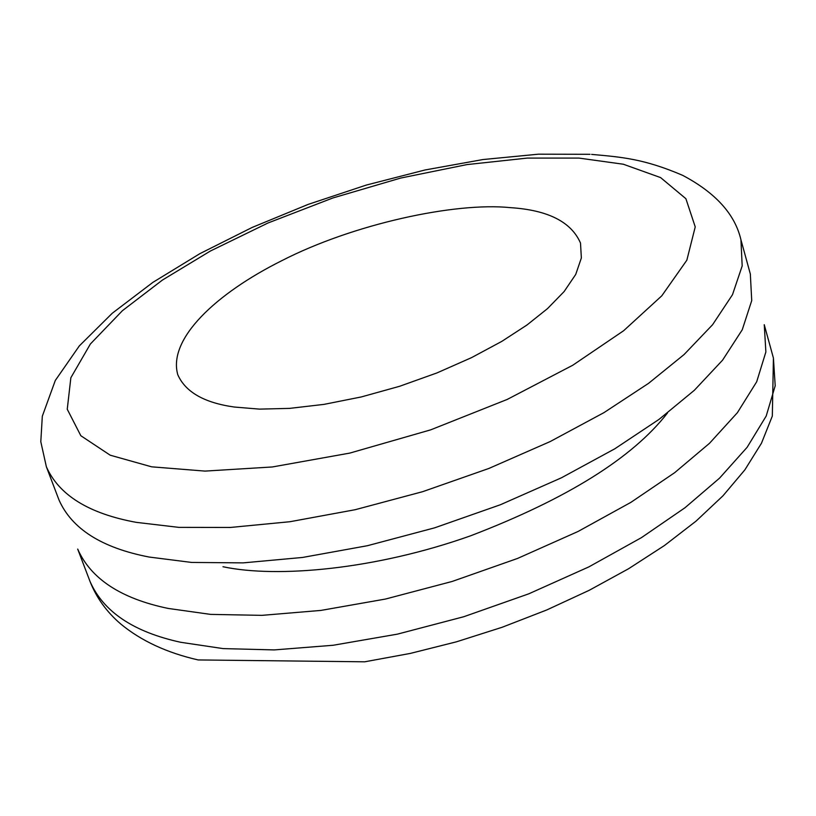 <?xml version="1.0" encoding="UTF-8"?>
<svg xmlns="http://www.w3.org/2000/svg" width="816" height="816" viewBox="0 0 816 816"><rect width="100%" height="100%" fill="white"/><g stroke="black" fill="none" stroke-linecap="round" stroke-linejoin="round"><path stroke-width="1.22" d="M578.921 158.08L623.353 164.23L660.603 177.592L685.889 198.696L695.232 226.889L686.837 260.212L661.786 295.82L623.638 330.725L572.771 365.231L507.215 399.432L430.685 429.848L349.789 453.094L272.34 466.966L205 471.097L151.633 466.823L110.201 455.195L80.835 435.724L67.249 409.234L70.859 377.737L90.392 343.985L122.4 310.702L162.455 280.041L210.395 251.022L268.066 222.962L332.836 197.982L400.676 178.061L466.946 164.597L527.371 158.08L578.921 158.08M234.376 407.041L259.519 409.122L289.639 408.377L324.003 404.379L361.253 396.953L399.585 386.294L436.968 372.922L471.526 357.643L501.82 341.374L527.003 324.982L547.454 308.662L564.091 291.598L575.729 274.421L581.359 257.968L580.502 243.056C571.282 221.86 547.893 210.049 510.337 207.641C455.185 201.98 353.236 224.023 281.928 260.61C215.985 293.505 167.647 338.895 177.776 374.687C185.405 392.047 204.275 402.829 234.376 407.041M773.425 358.081L764.245 324.676L765.877 351.961L756.687 381.776L737.378 412.702L709.522 443.282L674.71 472.648L630.901 502.35L577.983 531.512L517.528 558.45L452.207 581.441L385.478 599.046L320.974 610.409L261.926 615.356L210.599 614.387L168.208 608.44C120.972 598.607 90.8 578.819 77.693 549.076L90.025 581.451C96.441 597.771 106.672 611.949 120.717 623.975C141.076 640.805 166.882 652.79 198.135 659.94L364.701 661.807L410.285 653.422L456.43 641.825L502.217 627.239L546.761 609.96L589.152 590.335L628.616 568.721L664.428 545.537L696.028 521.138L722.956 495.832L744.886 469.822L761.481 443.21L772.324 416.068L773.425 358.081L775.2 385.805L766.204 416.027L747.13 447.301L719.528 478.166L684.991 507.746L641.488 537.611L588.907 566.865L528.799 593.813L463.825 616.712L397.392 634.144L333.152 645.262L274.288 649.913L223.094 648.598L180.764 642.294C133.579 632.012 103.326 611.735 90.025 581.451M222.972 566.732C277.114 578.299 375.941 569.517 470.771 535.745C567.008 498.841 632.573 457.919 667.478 412.998M590.009 154.295L538.376 154.193L482.919 159.548L425.054 169.973L366.272 185.079L308.132 204.408L252.185 227.429L199.961 253.613L152.878 282.377L112.282 313.232L79.346 345.872L55.294 380.47L42.32 416.221L40.8 441.711L46.379 466.803L58.987 499.943C71.788 528.87 101.837 547.903 149.134 557.042L191.627 562.438L243.137 562.877L302.481 557.461L367.373 545.72L434.571 527.85L500.412 504.737L561.388 477.819L614.815 448.79L659.093 419.332L694.324 390.303L722.578 360.162L742.244 329.786L751.73 300.584L750.332 273.982L740.938 239.792C735.022 214.251 715.581 192.76 682.625 175.328C643.865 158.722 621.588 157.09 591.641 154.397M46.379 466.803C58.966 495.169 88.934 513.682 136.262 522.352L178.816 527.371L230.459 527.452L289.996 521.71L355.154 509.714L422.668 491.671L488.845 468.466L550.188 441.558L603.962 412.631L648.557 383.347L684.073 354.552L712.592 324.707L732.493 294.698L742.183 265.934L740.938 239.792"/></g></svg>
